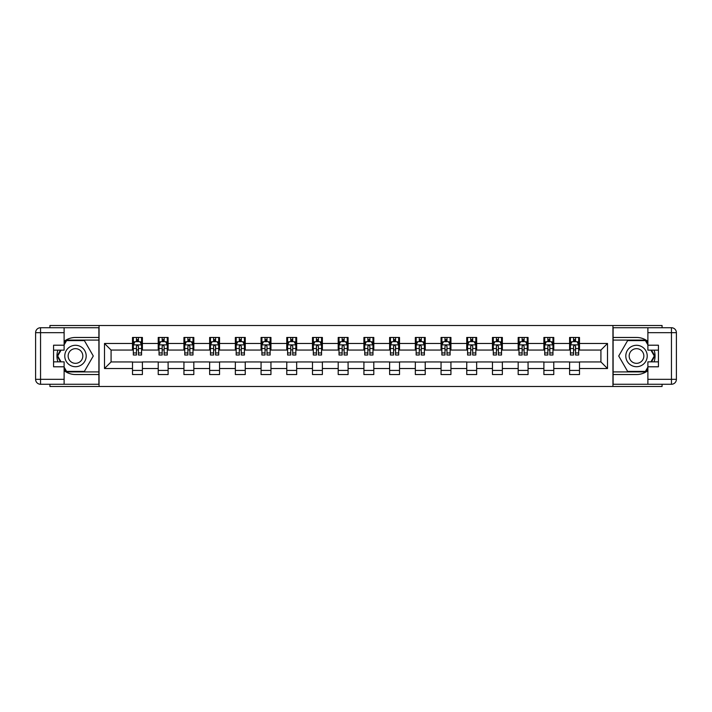 <?xml version="1.0" encoding="UTF-8"?>
<svg xmlns="http://www.w3.org/2000/svg" width="712" height="712" viewBox="0 0 712 712"><rect width="100%" height="100%" fill="white"/><g stroke="black" fill="none" stroke-linecap="round" stroke-linejoin="round"><path stroke-width="1.07" d="M49.938 384.266L49.938 386.491L662.062 386.491L662.062 384.266M662.062 327.734L662.062 325.509L612.943 325.509L612.943 386.491M612.943 325.509L49.938 325.509L49.938 327.734M99.057 386.491L99.057 325.509M579.488 343.478L579.488 337.461L569.6 337.461L569.6 343.478L553.776 343.478L553.776 337.461L543.888 337.461L543.888 343.478L528.064 343.478L528.064 337.461L518.176 337.461L518.176 343.478L502.352 343.478L502.352 337.461L492.464 337.461L492.464 343.478L476.648 343.478L476.648 337.461L466.752 337.461L466.752 343.478L450.936 343.478L450.936 337.461L441.048 337.461L441.048 343.478L425.224 343.478L425.224 337.461L415.336 337.461L415.336 343.478L399.512 343.478L399.512 337.461L389.624 337.461L389.624 343.478L373.8 343.478L373.8 337.461L363.912 337.461L363.912 343.478L348.088 343.478L348.088 337.461L338.2 337.461L338.2 343.478L322.376 343.478L322.376 337.461L312.488 337.461L312.488 343.478L296.664 343.478L296.664 337.461L286.776 337.461L286.776 343.478L270.952 343.478L270.952 337.461L261.064 337.461L261.064 343.478L245.248 343.478L245.248 337.461L235.352 337.461L235.352 343.478L219.536 343.478L219.536 337.461L209.648 337.461L209.648 343.478L193.824 343.478L193.824 337.461L183.936 337.461L183.936 343.478L168.112 343.478L168.112 337.461L158.224 337.461L158.224 343.478L142.4 343.478L142.4 337.461L132.512 337.461L132.512 343.478L104.495 343.478L104.495 368.522L111.081 361.936L132.512 361.936L132.512 374.539L142.4 374.539L142.4 361.936L158.224 361.936L158.224 374.539L168.112 374.539L168.112 361.936L183.936 361.936L183.936 374.539L193.824 374.539L193.824 361.936L209.648 361.936L209.648 374.539L219.536 374.539L219.536 361.936L235.352 361.936L235.352 374.539L245.248 374.539L245.248 361.936L261.064 361.936L261.064 374.539L270.952 374.539L270.952 361.936L286.776 361.936L286.776 374.539L296.664 374.539L296.664 361.936L312.488 361.936L312.488 374.539L322.376 374.539L322.376 361.936L338.2 361.936L338.2 374.539L348.088 374.539L348.088 361.936L363.912 361.936L363.912 374.539L373.8 374.539L373.8 361.936L389.624 361.936L389.624 374.539L399.512 374.539L399.512 361.936L415.336 361.936L415.336 374.539L425.224 374.539L425.224 361.936L441.048 361.936L441.048 374.539L450.936 374.539L450.936 361.936L466.752 361.936L466.752 374.539L476.648 374.539L476.648 361.936L492.464 361.936L492.464 374.539L502.352 374.539L502.352 361.936L518.176 361.936L518.176 374.539L528.064 374.539L528.064 361.936L543.888 361.936L543.888 374.539L553.776 374.539L553.776 361.936L569.6 361.936L569.6 374.539L579.488 374.539L579.488 361.936L600.919 361.936L600.919 350.064L579.488 350.064L579.488 343.478L607.505 343.478L607.505 368.522L579.488 368.522M569.6 368.522L553.776 368.522M543.888 368.522L528.064 368.522M518.176 368.522L502.352 368.522M492.464 368.522L476.648 368.522M466.752 368.522L450.936 368.522M441.048 368.522L425.224 368.522M415.336 368.522L399.512 368.522M389.624 368.522L373.8 368.522M363.912 368.522L348.088 368.522M338.2 368.522L322.376 368.522M312.488 368.522L296.664 368.522M286.776 368.522L270.952 368.522M261.064 368.522L245.248 368.522M235.352 368.522L219.536 368.522M209.648 368.522L193.824 368.522M183.936 368.522L168.112 368.522M158.224 368.522L142.4 368.522M132.512 368.522L104.495 368.522M569.6 343.478L569.6 350.064L553.776 350.064L553.776 343.478M543.888 343.478L543.888 350.064L528.064 350.064L528.064 343.478M518.176 343.478L518.176 350.064L502.352 350.064L502.352 343.478M492.464 343.478L492.464 350.064L476.648 350.064L476.648 343.478M466.752 343.478L466.752 350.064L450.936 350.064L450.936 343.478M441.048 343.478L441.048 350.064L425.224 350.064L425.224 343.478M415.336 343.478L415.336 350.064L399.512 350.064L399.512 343.478M389.624 343.478L389.624 350.064L373.8 350.064L373.8 343.478M363.912 343.478L363.912 350.064L348.088 350.064L348.088 343.478M338.2 343.478L338.2 350.064L322.376 350.064L322.376 343.478M312.488 343.478L312.488 350.064L296.664 350.064L296.664 343.478M286.776 343.478L286.776 350.064L270.952 350.064L270.952 343.478M261.064 343.478L261.064 350.064L245.248 350.064L245.248 343.478M235.352 343.478L235.352 350.064L219.536 350.064L219.536 343.478M209.648 343.478L209.648 350.064L193.824 350.064L193.824 343.478M183.936 343.478L183.936 350.064L168.112 350.064L168.112 343.478M158.224 343.478L158.224 350.064L142.4 350.064L142.4 343.478M132.512 343.478L132.512 350.064L111.081 350.064L104.495 343.478M111.081 350.064L111.081 361.936M607.505 368.522L600.919 361.936M600.919 350.064L607.505 343.478M132.512 341.582L133.331 341.582M136.464 341.582L138.448 341.582M141.572 341.582L142.4 341.582M132.512 349.904L133.331 349.904M136.464 349.904L138.448 349.904M141.572 349.904L142.4 349.904M132.512 362.097L142.4 362.097M132.512 370.418L142.4 370.418M158.224 362.097L168.112 362.097M158.224 370.418L168.112 370.418M158.224 341.582L159.043 341.582M162.176 341.582L164.152 341.582M167.284 341.582L168.112 341.582M158.224 349.904L159.043 349.904M162.176 349.904L164.152 349.904M167.284 349.904L168.112 349.904M183.936 362.097L193.824 362.097M183.936 370.418L193.824 370.418M183.936 341.582L184.755 341.582M187.888 341.582L189.864 341.582M192.996 341.582L193.824 341.582M183.936 349.904L184.755 349.904M187.888 349.904L189.864 349.904M192.996 349.904L193.824 349.904M209.648 362.097L219.536 362.097M209.648 370.418L219.536 370.418M209.648 341.582L210.467 341.582M213.6 341.582L215.576 341.582M218.709 341.582L219.536 341.582M209.648 349.904L210.467 349.904M213.6 349.904L215.576 349.904M218.709 349.904L219.536 349.904M235.352 362.097L245.248 362.097M235.352 370.418L245.248 370.418M235.352 341.582L236.179 341.582M239.312 341.582L241.288 341.582M244.421 341.582L245.248 341.582M235.352 349.904L236.179 349.904M239.312 349.904L241.288 349.904M244.421 349.904L245.248 349.904M261.064 362.097L270.952 362.097M261.064 370.418L270.952 370.418M261.064 341.582L261.891 341.582M265.024 341.582L267 341.582M270.133 341.582L270.952 341.582M261.064 349.904L261.891 349.904M265.024 349.904L267 349.904M270.133 349.904L270.952 349.904M286.776 362.097L296.664 362.097M286.776 370.418L296.664 370.418M286.776 341.582L287.603 341.582M290.736 341.582L292.712 341.582M295.845 341.582L296.664 341.582M286.776 349.904L287.603 349.904M290.736 349.904L292.712 349.904M295.845 349.904L296.664 349.904M312.488 362.097L322.376 362.097M312.488 370.418L322.376 370.418M312.488 341.582L313.316 341.582M316.448 341.582L318.424 341.582M321.557 341.582L322.376 341.582M312.488 349.904L313.316 349.904M316.448 349.904L318.424 349.904M321.557 349.904L322.376 349.904M338.2 362.097L348.088 362.097M338.2 370.418L348.088 370.418M338.2 341.582L339.028 341.582M342.152 341.582L344.136 341.582M347.269 341.582L348.088 341.582M338.2 349.904L339.028 349.904M342.152 349.904L344.136 349.904M347.269 349.904L348.088 349.904M363.912 362.097L373.8 362.097M363.912 370.418L373.8 370.418M363.912 341.582L364.731 341.582M367.864 341.582L369.848 341.582M372.972 341.582L373.8 341.582M363.912 349.904L364.731 349.904M367.864 349.904L369.848 349.904M372.972 349.904L373.8 349.904M389.624 362.097L399.512 362.097M389.624 370.418L399.512 370.418M389.624 341.582L390.443 341.582M393.576 341.582L395.552 341.582M398.684 341.582L399.512 341.582M389.624 349.904L390.443 349.904M393.576 349.904L395.552 349.904M398.684 349.904L399.512 349.904M415.336 362.097L425.224 362.097M415.336 370.418L425.224 370.418M415.336 341.582L416.155 341.582M419.288 341.582L421.264 341.582M424.397 341.582L425.224 341.582M415.336 349.904L416.155 349.904M419.288 349.904L421.264 349.904M424.397 349.904L425.224 349.904M441.048 362.097L450.936 362.097M441.048 370.418L450.936 370.418M441.048 341.582L441.867 341.582M445 341.582L446.976 341.582M450.109 341.582L450.936 341.582M441.048 349.904L441.867 349.904M445 349.904L446.976 349.904M450.109 349.904L450.936 349.904M466.752 362.097L476.648 362.097M466.752 370.418L476.648 370.418M466.752 341.582L467.579 341.582M470.712 341.582L472.688 341.582M475.821 341.582L476.648 341.582M466.752 349.904L467.579 349.904M470.712 349.904L472.688 349.904M475.821 349.904L476.648 349.904M492.464 362.097L502.352 362.097M492.464 370.418L502.352 370.418M492.464 341.582L493.291 341.582M496.424 341.582L498.4 341.582M501.533 341.582L502.352 341.582M492.464 349.904L493.291 349.904M496.424 349.904L498.4 349.904M501.533 349.904L502.352 349.904M518.176 362.097L528.064 362.097M518.176 370.418L528.064 370.418M518.176 341.582L519.004 341.582M522.136 341.582L524.112 341.582M527.245 341.582L528.064 341.582M518.176 349.904L519.004 349.904M522.136 349.904L524.112 349.904M527.245 349.904L528.064 349.904M543.888 362.097L553.776 362.097M543.888 370.418L553.776 370.418M543.888 341.582L544.716 341.582M547.848 341.582L549.824 341.582M552.957 341.582L553.776 341.582M543.888 349.904L544.716 349.904M547.848 349.904L549.824 349.904M552.957 349.904L553.776 349.904M569.6 362.097L579.488 362.097M569.6 370.418L579.488 370.418M569.6 341.582L570.428 341.582M573.552 341.582L575.536 341.582M578.669 341.582L579.488 341.582M569.6 349.904L570.428 349.904M573.552 349.904L575.536 349.904M578.669 349.904L579.488 349.904M138.448 339.597L136.464 339.597M141.572 352.947L138.448 352.947L138.448 355.012L141.572 355.012L141.572 344.955L139.926 341.662L134.986 341.662L133.331 344.955L133.331 355.012L136.464 355.012L136.464 352.947L133.331 352.947M133.331 344.955L133.331 337.461M141.572 344.955L141.572 337.461M136.464 341.662L136.464 337.461M138.448 337.461L138.448 341.662M138.448 352.947L138.448 346.192L137.354 345.213L136.473 346.059L136.464 352.947M80.839 346.726A10.716 10.716 0 0 0 66.207 350.642A10.716 10.716 0 0 0 70.132 365.274A10.716 10.716 0 0 0 84.764 361.358A10.716 10.716 0 0 0 80.839 346.726M79.157 349.645A7.334 7.334 0 0 0 69.135 352.333A7.334 7.334 0 0 0 71.814 362.355A7.334 7.334 0 0 0 81.836 359.667A7.334 7.334 0 0 0 79.157 349.645M64.116 344.875L66.59 340.594L84.381 340.594L93.281 356L84.381 371.406L66.59 371.406L64.116 367.125M61.072 361.847L57.69 356L61.072 350.153M641.868 346.726A10.716 10.716 0 0 0 627.236 350.642A10.716 10.716 0 0 0 631.161 365.274A10.716 10.716 0 0 0 645.793 361.358A10.716 10.716 0 0 0 641.868 346.726M640.186 349.645A7.334 7.334 0 0 0 630.164 352.333A7.334 7.334 0 0 0 632.843 362.355A7.334 7.334 0 0 0 642.865 359.667A7.334 7.334 0 0 0 640.186 349.645M647.884 367.125L645.41 371.406L627.619 371.406L618.719 356L627.619 340.594L645.41 340.594L647.884 344.875M650.928 350.153L654.31 356L650.928 361.847M64.116 370.64A18.539 18.539 0 0 0 75.481 374.539L98.888 374.539L98.888 384.266L40.548 384.266A4.948 4.948 0 0 1 35.6 379.318L35.6 332.682A4.948 4.948 0 0 1 40.548 327.734L64.116 327.734L64.116 350.153L53.569 350.153M64.116 327.734L98.888 327.734L98.888 337.461L75.481 337.461A18.539 18.539 0 0 0 64.116 341.36M57.895 350.153A18.539 18.539 0 0 0 57.895 361.847M98.888 374.539L98.888 337.461M53.569 361.847L64.116 361.847L64.116 384.266M64.116 345.204L53.569 345.204L53.569 366.796L64.116 366.796M98.888 340.096L66.305 340.096L64.116 343.887M64.116 368.113L66.305 371.904L98.888 371.904M60.502 350.153L57.12 356L60.502 361.847M647.884 341.36A18.539 18.539 0 0 0 636.519 337.461L613.112 337.461L613.112 327.734L671.452 327.734A4.948 4.948 0 0 1 676.4 332.682L676.4 379.318A4.948 4.948 0 0 1 671.452 384.266L647.884 384.266L647.884 361.847L658.431 361.847M647.884 384.266L613.112 384.266L613.112 374.539L636.519 374.539A18.539 18.539 0 0 0 647.884 370.64M654.106 361.847A18.539 18.539 0 0 0 654.106 350.153M613.112 337.461L613.112 374.539M658.431 350.153L647.884 350.153L647.884 327.734M647.884 366.796L658.431 366.796L658.431 345.204L647.884 345.204M613.112 371.904L645.695 371.904L647.884 368.113M647.884 343.887L645.695 340.096L613.112 340.096M651.498 361.847L654.88 356L651.498 350.153M164.152 339.597L162.176 339.597M167.284 352.947L164.152 352.947L164.152 355.012L167.284 355.012L167.284 344.955L165.638 341.662L160.698 341.662L159.043 344.955L159.043 355.012L162.176 355.012L162.176 352.947L159.043 352.947M159.043 344.955L159.043 337.461M167.284 344.955L167.284 337.461M162.176 341.662L162.176 337.461M164.152 337.461L164.152 341.662M164.152 352.947L164.152 346.192L163.066 345.213L162.185 346.059L162.176 352.947M189.864 339.597L187.888 339.597M192.996 352.947L189.864 352.947L189.864 355.012L192.996 355.012L192.996 344.955L191.35 341.662L186.402 341.662L184.755 344.955L184.755 355.012L187.888 355.012L187.888 352.947L184.755 352.947M184.755 344.955L184.755 337.461M192.996 344.955L192.996 337.461M187.888 341.662L187.888 337.461M189.864 337.461L189.864 341.662M189.864 352.947L189.864 346.192L188.778 345.213L187.897 346.059L187.888 352.947M215.576 339.597L213.6 339.597M218.709 352.947L215.576 352.947L215.576 355.012L218.709 355.012L218.709 344.955L217.062 341.662L212.114 341.662L210.467 344.955L210.467 355.012L213.6 355.012L213.6 352.947L210.467 352.947M210.467 344.955L210.467 337.461M218.709 344.955L218.709 337.461M213.6 341.662L213.6 337.461M215.576 337.461L215.576 341.662M215.576 352.947L215.576 346.192L214.481 345.213L213.609 346.059L213.6 352.947M241.288 339.597L239.312 339.597M244.421 352.947L241.288 352.947L241.288 355.012L244.421 355.012L244.421 344.955L242.774 341.662L237.826 341.662L236.179 344.955L236.179 355.012L239.312 355.012L239.312 352.947L236.179 352.947M236.179 344.955L236.179 337.461M244.421 344.955L244.421 337.461M239.312 341.662L239.312 337.461M241.288 337.461L241.288 341.662M241.288 352.947L241.288 346.192L240.193 345.213L239.321 346.059L239.312 352.947M267 339.597L265.024 339.597M270.133 352.947L267 352.947L267 355.012L270.133 355.012L270.133 344.955L268.486 341.662L263.538 341.662L261.891 344.955L261.891 355.012L265.024 355.012L265.024 352.947L261.891 352.947M261.891 344.955L261.891 337.461M270.133 344.955L270.133 337.461M265.024 341.662L265.024 337.461M267 337.461L267 341.662M267 352.947L267 346.192L265.905 345.213L265.033 346.059L265.024 352.947M292.712 339.597L290.736 339.597M295.845 352.947L292.712 352.947L292.712 355.012L295.845 355.012L295.845 344.955L294.198 341.662L289.25 341.662L287.603 344.955L287.603 355.012L290.736 355.012L290.736 352.947L287.603 352.947M287.603 344.955L287.603 337.461M295.845 344.955L295.845 337.461M290.736 341.662L290.736 337.461M292.712 337.461L292.712 341.662M292.712 352.947L292.712 346.192L291.617 345.213L290.745 346.059L290.736 352.947M318.424 339.597L316.448 339.597M321.557 352.947L318.424 352.947L318.424 355.012L321.557 355.012L321.557 344.955L319.902 341.662L314.962 341.662L313.316 344.955L313.316 355.012L316.448 355.012L316.448 352.947L313.316 352.947M313.316 344.955L313.316 337.461M321.557 344.955L321.557 337.461M316.448 341.662L316.448 337.461M318.424 337.461L318.424 341.662M318.424 352.947L318.424 346.192L317.329 345.213L316.457 346.059L316.448 352.947M344.136 339.597L342.152 339.597M347.269 352.947L344.136 352.947L344.136 355.012L347.269 355.012L347.269 344.955L345.614 341.662L340.674 341.662L339.028 344.955L339.028 355.012L342.152 355.012L342.152 352.947L339.028 352.947M339.028 344.955L339.028 337.461M347.269 344.955L347.269 337.461M342.152 341.662L342.152 337.461M344.136 337.461L344.136 341.662M344.136 352.947L344.136 346.192L343.042 345.213L342.152 346.192L342.152 352.947M369.848 339.597L367.864 339.597M372.972 352.947L369.848 352.947L369.848 355.012L372.972 355.012L372.972 344.955L371.326 341.662L366.386 341.662L364.731 344.955L364.731 355.012L367.864 355.012L367.864 352.947L364.731 352.947M364.731 344.955L364.731 337.461M372.972 344.955L372.972 337.461M367.864 341.662L367.864 337.461M369.848 337.461L369.848 341.662M369.848 352.947L369.848 346.192L368.754 345.213L367.873 346.059L367.864 352.947M395.552 339.597L393.576 339.597M398.684 352.947L395.552 352.947L395.552 355.012L398.684 355.012L398.684 344.955L397.038 341.662L392.098 341.662L390.443 344.955L390.443 355.012L393.576 355.012L393.576 352.947L390.443 352.947M390.443 344.955L390.443 337.461M398.684 344.955L398.684 337.461M393.576 341.662L393.576 337.461M395.552 337.461L395.552 341.662M395.552 352.947L395.552 346.192L394.466 345.213L393.585 346.059L393.576 352.947M421.264 339.597L419.288 339.597M424.397 352.947L421.264 352.947L421.264 355.012L424.397 355.012L424.397 344.955L422.75 341.662L417.802 341.662L416.155 344.955L416.155 355.012L419.288 355.012L419.288 352.947L416.155 352.947M416.155 344.955L416.155 337.461M424.397 344.955L424.397 337.461M419.288 341.662L419.288 337.461M421.264 337.461L421.264 341.662M421.264 352.947L421.264 346.192L420.178 345.213L419.297 346.059L419.288 352.947M446.976 339.597L445 339.597M450.109 352.947L446.976 352.947L446.976 355.012L450.109 355.012L450.109 344.955L448.462 341.662L443.514 341.662L441.867 344.955L441.867 355.012L445 355.012L445 352.947L441.867 352.947M441.867 344.955L441.867 337.461M450.109 344.955L450.109 337.461M445 341.662L445 337.461M446.976 337.461L446.976 341.662M446.976 352.947L446.976 346.192L445.881 345.213L445.009 346.059L445 352.947M472.688 339.597L470.712 339.597M475.821 352.947L472.688 352.947L472.688 355.012L475.821 355.012L475.821 344.955L474.174 341.662L469.226 341.662L467.579 344.955L467.579 355.012L470.712 355.012L470.712 352.947L467.579 352.947M467.579 344.955L467.579 337.461M475.821 344.955L475.821 337.461M470.712 341.662L470.712 337.461M472.688 337.461L472.688 341.662M472.688 352.947L472.688 346.192L471.593 345.213L470.721 346.059L470.712 352.947M498.4 339.597L496.424 339.597M501.533 352.947L498.4 352.947L498.4 355.012L501.533 355.012L501.533 344.955L499.886 341.662L494.938 341.662L493.291 344.955L493.291 355.012L496.424 355.012L496.424 352.947L493.291 352.947M493.291 344.955L493.291 337.461M501.533 344.955L501.533 337.461M496.424 341.662L496.424 337.461M498.4 337.461L498.4 341.662M498.4 352.947L498.4 346.192L497.305 345.213L496.433 346.059L496.424 352.947M524.112 339.597L522.136 339.597M527.245 352.947L524.112 352.947L524.112 355.012L527.245 355.012L527.245 344.955L525.598 341.662L520.65 341.662L519.004 344.955L519.004 355.012L522.136 355.012L522.136 352.947L519.004 352.947M519.004 344.955L519.004 337.461M527.245 344.955L527.245 337.461M522.136 341.662L522.136 337.461M524.112 337.461L524.112 341.662M524.112 352.947L524.112 346.192L523.017 345.213L522.145 346.059L522.136 352.947M549.824 339.597L547.848 339.597M552.957 352.947L549.824 352.947L549.824 355.012L552.957 355.012L552.957 344.955L551.302 341.662L546.362 341.662L544.716 344.955L544.716 355.012L547.848 355.012L547.848 352.947L544.716 352.947M544.716 344.955L544.716 337.461M552.957 344.955L552.957 337.461M547.848 341.662L547.848 337.461M549.824 337.461L549.824 341.662M549.824 352.947L549.824 346.192L548.729 345.213L547.857 346.059L547.848 352.947M575.536 339.597L573.552 339.597M578.669 352.947L575.536 352.947L575.536 355.012L578.669 355.012L578.669 344.955L577.014 341.662L572.074 341.662L570.428 344.955L570.428 355.012L573.552 355.012L573.552 352.947L570.428 352.947M570.428 344.955L570.428 337.461M578.669 344.955L578.669 337.461M573.552 341.662L573.552 337.461M575.536 337.461L575.536 341.662M575.536 352.947L575.536 346.192L574.442 345.213L573.552 346.192L573.552 352.947M141.537 344.875L133.375 344.875M133.331 341.858L134.888 341.858M140.024 341.858L141.572 341.858M136.464 348.524L133.331 348.524M141.572 348.524L138.448 348.524M138.448 340.647L136.464 340.647M64.116 332.682L40.548 332.682L40.548 379.318L64.116 379.318M35.6 332.682L40.548 332.682L40.548 327.734M40.548 384.266L40.548 379.318L35.6 379.318M647.884 379.318L671.452 379.318L671.452 332.682L647.884 332.682M676.4 379.318L671.452 379.318L671.452 384.266M671.452 327.734L671.452 332.682L676.4 332.682M167.249 344.875L159.088 344.875M159.043 341.858L160.592 341.858M165.736 341.858L167.284 341.858M162.176 348.524L159.043 348.524M167.284 348.524L164.152 348.524M164.152 340.647L162.176 340.647M192.961 344.875L184.8 344.875M184.755 341.858L186.304 341.858M191.448 341.858L192.996 341.858M187.888 348.524L184.755 348.524M192.996 348.524L189.864 348.524M189.864 340.647L187.888 340.647M218.664 344.875L210.512 344.875M210.467 341.858L212.016 341.858M217.16 341.858L218.709 341.858M213.6 348.524L210.467 348.524M218.709 348.524L215.576 348.524M215.576 340.647L213.6 340.647M244.376 344.875L236.224 344.875M236.179 341.858L237.728 341.858M242.872 341.858L244.421 341.858M239.312 348.524L236.179 348.524M244.421 348.524L241.288 348.524M241.288 340.647L239.312 340.647M270.088 344.875L261.936 344.875M261.891 341.858L263.44 341.858M268.584 341.858L270.133 341.858M265.024 348.524L261.891 348.524M270.133 348.524L267 348.524M267 340.647L265.024 340.647M295.8 344.875L287.639 344.875M287.603 341.858L289.152 341.858M294.296 341.858L295.845 341.858M290.736 348.524L287.603 348.524M295.845 348.524L292.712 348.524M292.712 340.647L290.736 340.647M321.512 344.875L313.351 344.875M313.316 341.858L314.864 341.858M320.008 341.858L321.557 341.858M316.448 348.524L313.316 348.524M321.557 348.524L318.424 348.524M318.424 340.647L316.448 340.647M347.225 344.875L339.063 344.875M339.028 341.858L340.576 341.858M345.712 341.858L347.269 341.858M342.152 348.524L339.028 348.524M347.269 348.524L344.136 348.524M344.136 340.647L342.152 340.647M372.937 344.875L364.775 344.875M364.731 341.858L366.288 341.858M371.424 341.858L372.972 341.858M367.864 348.524L364.731 348.524M372.972 348.524L369.848 348.524M369.848 340.647L367.864 340.647M398.649 344.875L390.488 344.875M390.443 341.858L391.992 341.858M397.136 341.858L398.684 341.858M393.576 348.524L390.443 348.524M398.684 348.524L395.552 348.524M395.552 340.647L393.576 340.647M424.361 344.875L416.2 344.875M416.155 341.858L417.704 341.858M422.848 341.858L424.397 341.858M419.288 348.524L416.155 348.524M424.397 348.524L421.264 348.524M421.264 340.647L419.288 340.647M450.064 344.875L441.912 344.875M441.867 341.858L443.416 341.858M448.56 341.858L450.109 341.858M445 348.524L441.867 348.524M450.109 348.524L446.976 348.524M446.976 340.647L445 340.647M475.776 344.875L467.624 344.875M467.579 341.858L469.128 341.858M474.272 341.858L475.821 341.858M470.712 348.524L467.579 348.524M475.821 348.524L472.688 348.524M472.688 340.647L470.712 340.647M501.488 344.875L493.336 344.875M493.291 341.858L494.84 341.858M499.984 341.858L501.533 341.858M496.424 348.524L493.291 348.524M501.533 348.524L498.4 348.524M498.4 340.647L496.424 340.647M527.2 344.875L519.039 344.875M519.004 341.858L520.552 341.858M525.696 341.858L527.245 341.858M522.136 348.524L519.004 348.524M527.245 348.524L524.112 348.524M524.112 340.647L522.136 340.647M552.913 344.875L544.751 344.875M544.716 341.858L546.264 341.858M551.408 341.858L552.957 341.858M547.848 348.524L544.716 348.524M552.957 348.524L549.824 348.524M549.824 340.647L547.848 340.647M578.625 344.875L570.463 344.875M570.428 341.858L571.976 341.858M577.112 341.858L578.669 341.858M573.552 348.524L570.428 348.524M578.669 348.524L575.536 348.524M575.536 340.647L573.552 340.647"/></g></svg>
